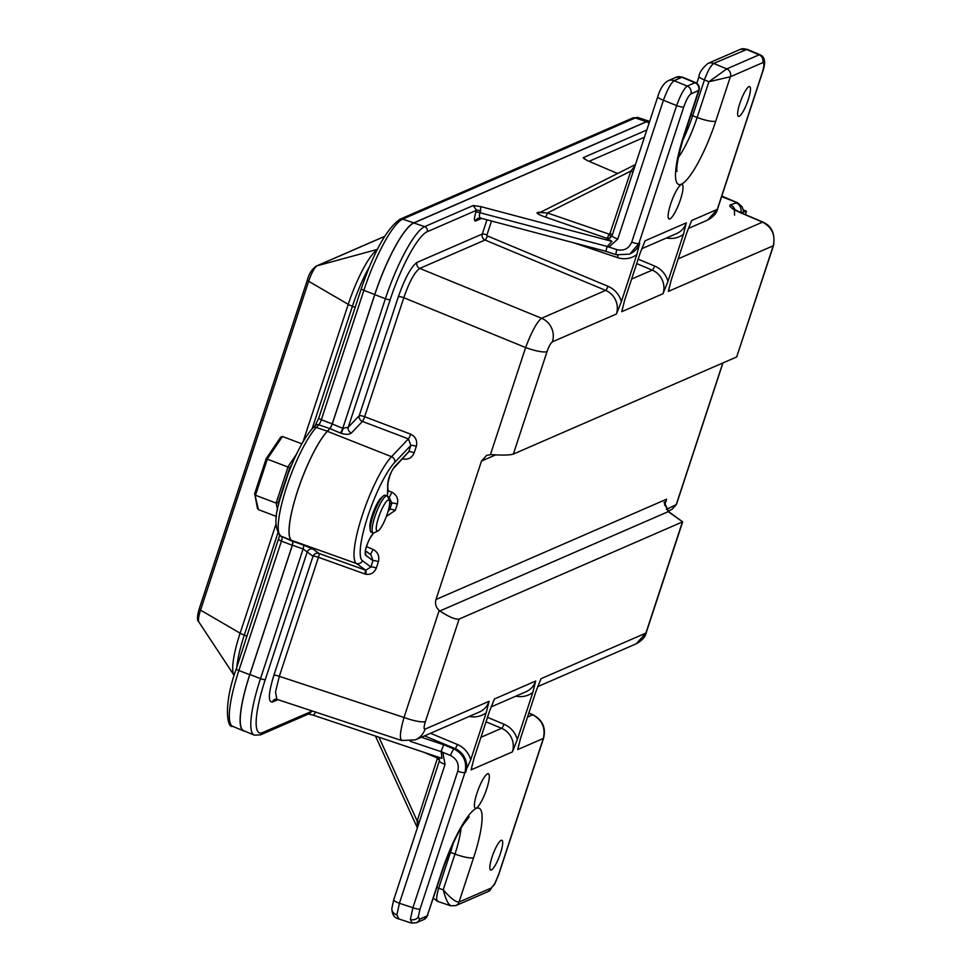 <?xml version="1.0" encoding="UTF-8"?>
<svg xmlns="http://www.w3.org/2000/svg" width="972" height="972" viewBox="0 0 972 972"><rect width="100%" height="100%" fill="white"/><g stroke="black" fill="none" stroke-linecap="round" stroke-linejoin="round"><path stroke-width="1.46" d="M396.904 914.956A7.91 6.452 -177 0 1 391.838 908.577L393.721 899.78A7.91 1.555 18.2 0 0 399.395 903.255L396.904 914.956L398.605 918.504M739.923 212.479A7.91 1.871 -66.9 0 1 740.348 212.467L762.996 222.126A7.91 1.871 -66.9 0 0 762.57 222.126L739.923 212.479C731.892 208.834 728.672 206.319 730.288 204.898A7.91 7.569 -113.5 0 1 734.771 209.673M748.938 86.678A15.892 3.341 110.7 0 0 740.385 101.805A15.892 3.341 110.7 0 0 738.453 116.361A15.892 3.341 110.7 0 0 739.194 116.288A15.892 3.341 110.7 0 0 747.747 101.161A15.892 3.341 110.7 0 0 749.679 86.617A15.892 3.341 110.7 0 0 748.938 86.678M501.139 840.355A15.892 3.341 110.7 0 0 492.585 855.482A15.892 3.341 110.7 0 0 490.666 870.037A15.892 3.341 110.7 0 0 491.407 869.964A15.892 3.341 110.7 0 0 499.948 854.838A15.892 3.341 110.7 0 0 501.88 840.294A15.892 3.341 110.7 0 0 501.139 840.355M387.877 483.363A4.739 4.483 162.6 0 1 387.597 486.109C387.719 479.889 389.979 473.473 394.389 466.876A4.739 4.143 -136.5 0 1 393.49 468.504L408.787 451.713L410.864 445.383L408.422 438.87L362.41 421.435L351.402 433.014A4.739 4.143 43.5 0 1 348.219 427.279L359.227 415.7L398.35 296.679C404.947 278.041 411.168 266.62 417.012 262.416L482.294 234.021L486.972 219.794M351.402 433.014C349.264 434.666 345.801 434.739 341.026 433.245L340.224 432.929A4.739 1.13 112.7 0 0 342.776 428.348L348.219 427.279L390.173 299.68A3.949 0.778 -161.8 0 1 385.52 298.769A3.949 0.778 -161.8 0 1 385.398 298.72L374.779 294.638A68.49 14.422 -69.3 0 1 413.817 222.977L646.344 121.828A68.49 14.422 -69.3 0 1 649.442 121.512L649.588 121.561M617.597 173.514L586.967 160.429L583.224 157.671L584.561 159.104M481.65 218.384L475.624 221.009C473.984 221.166 474.093 218.19 475.94 212.103L476.559 210.268L473.194 205.542L480.776 206.611L611.935 241.372L606.625 238.225L609.991 238.031M277.907 699.658L272.488 702.027C267.908 702.355 268.381 693.437 273.873 675.273L313.008 556.251L303.106 548.986A4.739 1.179 109.5 0 0 303.361 545.037L313.215 549.168L318.998 553.457L365.278 570.078A4.739 0.851 -70.2 0 1 364.731 573.917L318.452 557.296L279.316 676.318L275.513 691.918L276.838 699.305L401.715 740.53M260.472 734.881L254.251 735.124L243.668 730.701A68.49 14.422 -69.3 0 1 249.877 674.519L260.496 678.614A3.949 0.778 18.2 0 0 260.618 678.663A3.949 0.778 18.2 0 0 265.283 679.562A64.942 13.681 110.7 0 0 262.513 732.609A3.949 3.791 -113.5 0 1 260.472 734.881L309.594 713.509L311.83 711.273A4.739 0.96 -159.8 0 1 312.96 711.237M370.211 554.295A4.739 0.802 112.8 0 0 370.223 554.283A4.739 0.802 112.8 0 0 372.981 549.35C377.853 552.011 379.663 556.13 378.4 561.695L376.322 568.037C374.293 572.848 370.769 574.914 365.764 574.221A4.739 0.948 102.8 0 0 365.8 570.236L370.879 566.992A4.739 0.936 -161.8 0 1 376.322 568.037M610.209 237.921L606.795 238.152A3.949 0.948 108.9 0 0 608.982 234.094L609.918 233.62A3.949 0.68 -161.5 0 1 612.348 234.835M417.523 827.403L417.182 820.976L437.266 758.768L436.805 757.771A3.949 0.899 113 0 0 437.133 756.751M315.827 711.941L313.543 715.258L441.956 758.367L441.167 751.235L442.831 752.364L445.055 764.405L399.395 903.255L412.906 907.714A6.221 1.215 18.2 0 0 420.038 909.075L418.3 916.851L419.515 919.233L427.23 915.879L441.823 871.519A60.252 12.685 -69.3 0 1 476.159 808.473A60.252 12.685 -69.3 0 1 473.607 857.693L459.015 902.052L491.358 887.983L494.797 883.584L498.454 874.97L543.336 738.441C545.705 727.846 542.145 719.96 532.68 714.784L528.817 713.144M412.104 922.963L410.378 919.415L412.906 907.714L457.788 771.185C459.355 764.126 456.925 758.889 450.498 755.499A6.221 1.057 -67.8 0 1 454.046 748.987C463.656 754.102 467.277 761.951 464.932 772.546L420.038 909.075M494.797 883.584A6.221 3.353 -151.4 0 1 494.566 884.411L488.138 891.543A6.221 5.966 -113.5 0 0 491.358 887.983M476.207 808.157A18.432 3.876 -69.3 0 1 475.32 808.218A18.432 3.876 -69.3 0 1 477.604 791.293A18.432 3.876 -69.3 0 1 487.494 773.809A18.432 3.876 -69.3 0 1 488.333 773.724A18.432 3.876 -69.3 0 1 486.146 790.54A18.432 3.876 -69.3 0 1 476.207 808.157M669.939 218.894A18.432 3.876 -69.3 0 1 669.052 218.967A18.432 3.876 -69.3 0 1 671.348 202.03A18.432 3.876 -69.3 0 1 681.238 184.559A18.432 3.876 -69.3 0 1 682.065 184.473A18.432 3.876 -69.3 0 1 679.878 201.289A18.432 3.876 -69.3 0 1 669.939 218.894M664.338 502.281L668.663 511.661A7.91 1.458 126 0 0 668.226 511.649L439.866 610.987L439.186 610.465C435.906 607.415 434.836 603.77 435.978 599.505L481.505 461.032L486.68 455.321L491.285 454.592C502.22 455.382 509.571 455.212 513.35 454.094L736.691 356.943L773.518 245.527C775.304 233.827 771.792 226.026 762.996 222.126M665.856 501.406L664.569 505.319M435.978 599.505L666.573 499.207A9.963 9.538 -113.5 0 0 666.136 501.236L664.07 502.439L668.226 511.649L682.672 521.855L668.663 511.661M686.305 222.855L683.438 234.313L667.971 281.37L663.013 293.726L621.776 311.672L624.644 300.214L640.123 253.157L645.08 240.801L686.305 222.855A18.675 17.885 -113.5 0 1 676.67 233.547L641.727 248.747M668.238 80.7A7.91 7.569 66.5 0 1 674.07 80.688C670.874 83.13 667.327 89.643 663.426 100.213L617.767 239.063A7.91 1.555 18.2 0 1 612.093 235.601L657.752 96.738C660.255 88.501 663.755 83.155 668.238 80.7L676.099 77.274L682.684 77.213L695.551 82.584C698.71 84.236 699.876 86.8 699.062 90.275L690.849 93.944C688.626 95.548 686.268 99.885 683.753 106.969L638.871 243.498L639.71 243.134L636.83 254.579L621.363 301.648L616.406 314.005L552.351 341.865A18.675 17.885 -113.5 0 0 541.586 318.257L605.629 290.397L485.028 240.023L419.758 268.418C414.667 271.978 409.358 281.746 403.793 297.711L525.621 347.551C531.587 331.744 536.909 321.975 541.586 318.257L419.758 268.418A4.739 4.544 66.5 0 1 417.012 262.416M736.691 356.943L773.238 245.782L668.384 291.393L671.251 279.948L686.718 232.879L691.675 220.523L717.275 209.393L762.169 72.864A6.221 1.215 18.2 0 0 762.388 72.657L717.494 209.187C716.643 213.305 713.375 216.926 707.689 220.049L717.275 209.393A6.221 1.215 18.2 0 0 717.494 209.187M773.518 245.527A7.91 1.555 18.2 0 1 773.238 245.782C775.607 235.188 772.047 227.302 762.57 222.126L678.189 258.831M721.613 196.648L737.797 202.881M762.169 72.864C764.259 65.962 764.429 62.573 762.692 62.694A6.221 5.966 -113.5 0 0 759.108 54.833L760.092 54.797M411.35 923.072L416.295 922.793A6.221 5.966 -113.5 0 0 419.515 919.233M249.877 674.519L292.402 545.195L292.876 541.331L291.539 540.335A60.58 12.758 -69.3 0 1 297.614 490.982A60.58 12.758 -69.3 0 1 327.382 431.313L329.921 428.628L332.266 423.95L374.779 294.638M616.552 254.713A6.221 1.142 -71.7 0 1 616.309 254.749A6.221 1.142 -71.7 0 1 616.819 249.634C623.854 251.201 628.823 248.698 631.727 242.137A6.221 1.215 -161.8 0 0 638.871 243.498L630.075 253.814A18.675 17.885 -113.5 0 0 639.71 243.134M313.543 715.258L308.391 714.031M583.771 158.4L583.224 157.671L646.805 130.017M528.865 713.011L533.008 714.772C542.619 720.058 546.13 727.882 543.555 738.234A6.221 1.215 -161.8 0 1 543.336 738.441L517.736 749.57L520.603 738.125L536.082 691.068L541.04 678.699L645.894 633.088L682.441 521.94M439.866 610.987C449.076 617.013 455.491 619.711 459.1 619.079L682.393 521.952M489.062 701.31A18.675 17.885 -113.5 0 1 479.427 712.002L415.384 739.85A18.675 17.885 -113.5 0 0 425.019 729.17L489.062 701.31L486.194 712.768L470.715 759.825L464.932 772.546A6.221 1.215 18.2 0 1 457.788 771.185M491.091 706.923L526.034 691.724A18.675 17.885 -113.5 0 0 535.669 681.044L494.432 698.977L489.475 711.334L474.008 758.391L471.128 769.848L512.365 751.915A18.675 17.885 -113.5 0 0 501.601 728.307L486.036 721.807M535.669 681.044L532.802 692.489L517.323 739.546L512.365 751.915M402.809 740.336C399.225 740.725 399.626 733.107 404 717.47A18.675 3.657 18.2 0 0 425.408 721.552C423.841 726.728 423.707 729.267 425.019 729.17M617.767 239.063L608.97 247.046L607.014 246.827L611.935 241.372M683.753 106.969A6.221 1.215 -161.8 0 1 676.621 105.608C680.485 95.025 684.033 88.513 687.265 86.083L694.98 82.717L681.919 77.262L674.07 80.688L687.265 86.083A6.221 5.966 -113.5 0 1 690.849 93.944M696.79 83.276L699.014 76.509C699.172 72.839 702.124 68.49 707.883 63.459L740.348 49.329L747.128 49.268L713.703 63.435C710.872 65.464 707.774 70.944 704.445 79.886L692.635 115.79A44.433 9.356 -69.3 0 1 682.563 140.77M552.351 341.865C550.687 343.055 548.913 346.311 547.042 351.621A18.675 3.657 -161.8 0 1 525.621 347.551L490.447 454.556M537.686 686.657L636.296 643.768L645.894 633.088A7.91 1.555 -161.8 0 0 646.173 632.833L682.672 521.855M533.008 714.772A6.221 1.47 113.1 0 0 532.68 714.784L527.553 717.008M543.555 738.234L498.672 874.764A6.221 1.215 -161.8 0 1 498.454 874.97M421.362 737.25L443.669 744.746L441.167 751.235M607.014 246.827L605.872 251.311L616.309 254.749L629.2 254.19M475.94 212.103A4.739 0.875 -161.6 0 1 479.961 212.722C478.917 216.185 479.342 217.995 481.262 218.165M609.918 233.62L630.864 171.048L635.068 165.726M606.625 238.225L545.256 217.035C539.253 214.885 536.568 213.439 537.176 212.698A3.949 3.791 -113.5 0 0 539.982 212.528L547.443 212.977L608.982 234.094M378.934 737.213L417.182 820.976A3.949 0.863 -162.1 0 1 419.284 822.033M437.266 758.768A3.949 0.863 -162.1 0 1 439.575 759.995M545.256 217.035A3.949 0.948 108.9 0 0 547.443 212.977L630.864 171.048A3.949 0.68 -161.5 0 1 632.991 172.056M365.193 551.124A4.739 4.629 126.6 0 1 365.399 555.048C364.585 550.735 366.48 544.478 371.097 536.289A30.132 6.342 110.7 0 0 373.272 532.972M373.467 532.984L370.624 537.419A4.739 3.645 -144.3 0 0 371.097 536.289M365.8 570.236L356.396 563.493A59.353 12.502 -69.3 0 1 362.349 515.136A59.353 12.502 -69.3 0 1 391.509 456.682L408.422 438.87A4.739 0.826 110.8 0 0 410.67 434.168C415.676 436.695 417.559 440.778 416.308 446.415A4.739 0.936 -161.8 0 0 410.864 445.383L394.693 462.417A54.614 11.494 110.7 0 0 367.866 516.193A54.614 11.494 110.7 0 0 362.386 560.686L370.879 566.992L372.969 560.662L370.976 554.854M394.389 466.876L408.787 451.713A4.739 0.936 -161.8 0 1 414.218 452.758C411.934 457.946 408.106 459.975 402.724 458.857M388.095 497.555L389.067 497.129A4.739 0.802 112.2 0 0 391.777 492.172C396.673 494.76 398.52 498.745 397.329 504.128L395.288 510.324L386.346 516.484M365.399 555.048L372.969 560.662A4.739 0.936 -161.8 0 1 378.4 561.695M475.624 221.009A4.739 4.544 66.5 0 1 478.078 218.287L480.654 218.129L605.872 251.311M413.817 222.977L424.667 226.646A3.949 3.791 -113.5 0 1 427.194 231.737L476.559 210.268A4.739 0.875 -161.6 0 1 480.569 210.888L479.961 212.722L607.257 246.463M265.283 679.562L307.225 551.962A4.739 4.629 126.6 0 1 313.215 549.168M745.366 214.605L746.472 211.228L740.664 212.892M743.373 209.903L746.472 211.228M721.807 196.065L737.724 202.844L742.122 206.769L743.653 211.386L741.745 212.868M668.056 511.187L672.017 509.328L676.208 504.747L722.828 362.969M676.257 504.626L666.391 509.377M436.938 887.545A7.91 1.555 18.2 0 0 438.664 888.25C436.161 897.071 436.027 901.409 438.25 901.263M437.522 901.336L450.729 905.795L455.807 905.612A6.221 5.966 66.5 0 0 459.015 902.052C455.759 902.247 450.498 898.164 443.22 889.781L454.969 854.048L450.473 852.359L438.664 888.25L443.22 889.781C446.027 900.412 448.833 905.734 451.615 905.77M441.823 871.519A15.819 3.098 -161.8 0 0 442.382 870.997L427.23 915.879A6.221 5.966 -113.5 0 1 424.023 919.439L416.295 922.793M682.684 77.201L681.919 77.262A7.91 7.569 66.5 0 0 676.099 77.274M695.551 82.584L694.98 82.717A6.221 5.966 -113.5 0 1 698.576 90.59L683.984 134.95A60.252 12.685 -69.3 0 0 681.433 184.158A60.252 12.685 -69.3 0 0 715.769 121.123L730.361 76.764L708.892 81.745L704.445 79.886A7.91 1.555 18.2 0 1 699.014 76.509M707.883 63.459A7.91 7.569 66.5 0 1 713.703 63.435L726.764 68.891L708.892 81.745L697.143 117.478L692.635 115.79A7.91 1.555 18.2 0 1 690.91 115.085M657.752 96.738A7.91 1.555 18.2 0 0 663.426 100.213L676.621 105.608L631.727 242.137M740.348 49.329A7.91 7.569 66.5 0 1 746.18 49.317L759.108 54.833L726.764 68.891A6.221 5.966 66.5 0 1 730.361 76.764L762.692 62.694M649.636 121.427A68.49 14.422 110.7 0 0 649.49 121.366A68.49 14.422 110.7 0 0 646.392 121.694L413.78 222.867A68.49 14.422 110.7 0 0 374.742 294.528L332.205 423.926A4.739 0.996 -69.3 0 1 329.873 428.591L327.37 431.216A60.701 12.782 110.7 0 0 297.554 491.006A60.701 12.782 110.7 0 0 291.454 540.468L292.766 541.44A4.739 0.996 -69.3 0 1 292.293 545.304L249.743 674.702A68.49 14.422 110.7 0 0 243.547 730.883A68.49 14.422 110.7 0 0 244.677 731.114M374.184 532.765A19.768 4.167 -69.3 0 1 374.099 532.814A19.768 4.167 -69.3 0 1 374.013 532.85A19.768 4.167 -69.3 0 1 373.102 532.923A19.768 4.167 -69.3 0 1 375.496 514.832A19.768 4.167 -69.3 0 1 386.127 496.024A19.768 4.167 -69.3 0 1 387.05 495.939A19.768 4.167 -69.3 0 1 387.731 496.692L389.395 500.616A16.609 3.499 110.7 0 0 388.047 500.058A16.609 3.499 110.7 0 0 378.582 517.432A16.609 3.499 110.7 0 0 377.877 530.991A16.609 3.499 110.7 0 0 377.95 530.967A16.609 3.499 110.7 0 0 386.236 516.764A16.609 3.499 110.7 0 0 389.395 500.616M387.05 495.939L385.179 495.234A19.768 4.167 110.7 0 0 384.268 495.319A19.768 4.167 110.7 0 0 383.223 496.024A19.768 4.167 110.7 0 0 374.317 512.256A19.768 4.167 110.7 0 0 370.283 530.348A19.768 4.167 110.7 0 0 371.231 532.231L373.102 532.923M301.867 443.827L282.463 436.501L267.482 458.687L255.454 495.258L276.133 503.071L278.284 502.585L278.672 504.48M282.463 436.501L280.701 437.157L266.17 458.687L289.741 467.714L278.284 502.585M257.519 507.408L258.406 509.644L276.51 516.472M370.283 530.348L369.919 527.395A16.925 3.56 -69.3 0 1 373.37 511.904A16.925 3.56 -69.3 0 1 381.012 498.004L383.223 496.024M258.406 509.644L254.7 493.691L266.17 458.82M257.459 508.453L254.7 493.691M391.838 908.577L391.838 908.577C392.032 915.624 395.458 918.115 397.815 918.601L411.302 923.06M676.986 171.461L676.986 171.461C676.002 167.111 678.529 154.767 684.543 134.428A15.819 3.098 -161.8 0 1 683.984 134.95M453.11 843.611A44.433 9.356 -69.3 0 1 450.473 852.359A7.91 1.555 18.2 0 1 449.465 851.958M473.607 857.693A15.819 3.098 18.2 0 1 454.969 854.048A44.433 9.356 110.7 0 0 461.007 828.253M343.14 428.494A4.739 0.693 -70.1 0 1 341.026 433.245M311.83 711.273L262.513 732.609M644.436 137.246L589.068 161.328M366.456 546.604L372.981 549.35M365.764 574.221L364.731 573.917M609.553 234.058A3.949 1.13 -116.7 0 1 610.307 237.861M437.23 758.184L438.98 757.37M441.154 751.672L410.245 741.296M410.378 919.415A6.221 5.079 3 0 0 418.3 916.851M495.635 454.896L481.505 461.032M547.042 351.621L513.35 454.094M669.198 287.566A18.675 17.885 66.5 0 1 668.384 291.393M427.194 231.737A64.942 13.681 110.7 0 0 390.173 299.68M398.35 296.679A4.739 0.936 18.2 0 1 403.793 297.711L364.658 416.733L410.67 434.168M416.308 446.415L414.218 452.758M388.205 490.714L391.777 492.172M439.186 610.465L404 717.47L279.316 676.318A4.739 0.936 -161.8 0 0 273.873 675.273M254.251 735.124A68.891 14.507 -69.3 0 1 260.496 678.614L303.106 548.986L292.402 545.195M480.946 737.286L501.601 728.307A3.949 0.802 112.7 0 0 503.97 724.213A22.635 21.676 66.5 0 1 517.323 739.546M471.955 766.021A18.675 17.885 66.5 0 1 471.128 769.848M631.581 279.11L652.236 270.119L636.672 263.619M645.08 240.801A18.675 17.885 66.5 0 1 643.768 243.826M443.669 744.746L454.046 748.987L454.993 748.574L424.557 735.865M465.758 772.181A18.675 17.885 -113.5 0 0 454.993 748.574A3.949 0.802 112.7 0 0 457.375 744.491A22.635 21.676 66.5 0 1 470.715 759.825M332.266 423.95L342.776 428.348L385.398 298.72A68.891 14.507 -69.3 0 1 424.667 226.646L473.194 205.542M537.176 212.698L540.736 212.151M649.187 122.788L646.344 121.828M459.1 619.079L425.408 721.552M740.749 212.637A7.91 7.509 -109 0 0 736.181 202.869L730.288 204.898M608.97 247.046L616.819 249.634M450.498 755.499L442.831 752.364M480.776 206.611L480.569 210.888M518.562 745.743A18.675 17.885 66.5 0 1 517.736 749.57M691.675 220.523A18.675 17.885 66.5 0 1 690.363 223.56M636.83 254.579A22.635 21.676 66.5 0 1 617.463 257.58L573.468 242.721M491.528 221.009L486.948 234.932A0.79 0.753 -113.5 0 0 487.409 235.941L608.01 286.303A22.635 21.676 66.5 0 1 621.363 301.648M540.019 212.504L635.457 164.535L539.837 212.589M486.194 712.768A22.635 21.676 66.5 0 1 469.245 716.425M430.511 733.277L457.375 744.491M436.805 757.771L423.938 752.316M683.438 234.313A22.635 21.676 66.5 0 1 666.5 237.97M638.142 259.16L654.618 266.036A22.635 21.676 66.5 0 1 667.971 281.37M532.802 692.489A22.635 21.676 66.5 0 1 515.853 696.159M487.507 717.336L503.97 724.213M616.406 314.005A18.675 17.885 -113.5 0 0 605.629 290.397A3.949 0.802 112.7 0 0 608.01 286.303M541.04 678.699A18.675 17.885 66.5 0 1 539.727 681.737M494.432 698.977A18.675 17.885 66.5 0 1 493.12 702.003M622.602 307.845A18.675 17.885 66.5 0 1 621.776 311.672M663.013 293.726A18.675 17.885 -113.5 0 0 652.236 270.119A3.949 0.802 112.7 0 0 654.618 266.036M538.439 212.139A3.949 3.791 -113.5 0 0 540.59 212.224M362.386 560.686A4.739 4.629 -53.4 0 1 356.396 563.493L291.539 540.335M394.693 462.417A4.739 4.143 43.5 0 0 391.509 456.682L327.382 431.313M292.876 541.331L303.361 545.037M340.224 432.929L329.921 428.628M388.46 509.899L389.857 509.292L391.886 503.095L389.067 497.129L387.658 496.558M397.329 504.128A4.739 0.936 -161.8 0 0 391.886 503.095L389.59 504.091M387.233 496.036A30.132 6.342 110.7 0 0 387.597 486.109M387.937 511.722L389.857 509.292A4.739 0.936 -161.8 0 1 395.288 510.324M364.658 416.733A4.739 0.826 -69.2 0 1 362.41 421.435A4.739 4.143 43.5 0 1 359.227 415.7A4.739 0.936 18.2 0 1 364.658 416.733M318.998 553.457A4.739 0.851 -70.2 0 1 318.452 557.296A4.739 0.936 -161.8 0 0 313.008 556.251A4.739 4.629 126.6 0 1 318.998 553.457M272.488 702.027A4.739 4.544 66.5 0 1 274.93 699.305L276.838 699.305M487.409 235.941A3.949 0.802 112.7 0 1 485.028 240.023A4.739 4.544 66.5 0 1 482.294 234.021A3.949 0.778 -161.8 0 1 486.948 234.932M617.913 255.211A3.949 0.863 -71.3 0 1 617.463 257.58M678.347 157.513A44.433 9.356 110.7 0 0 697.143 117.478A15.819 3.098 18.2 0 0 715.769 121.123M730.446 204.837A7.91 7.509 71 0 1 734.905 209.758M393.721 899.78L439.368 760.93A7.91 1.555 18.2 0 0 445.055 764.405M646.392 121.694L635.299 117.94A3.949 3.791 -113.5 0 0 632.638 118.037L638.373 117.624A68.064 14.337 110.7 0 0 635.299 117.94L402.675 219.125A68.064 14.337 110.7 0 0 363.88 290.336L374.742 294.528M413.78 222.867L402.675 219.125A3.949 3.791 -113.5 0 0 400.014 219.222C386.905 228.384 373.989 251.541 361.292 288.696A3.949 0.778 -161.8 0 0 363.88 290.336L321.331 419.734L332.205 423.926M355.169 307.334L352.399 306.277L312.121 428.798M369.603 266.413A54.444 11.47 110.7 0 0 352.399 306.277A9.343 1.835 18.2 0 1 348.243 304.345A52.767 11.105 -69.3 0 1 377.245 249.731M247.046 636.186L244.288 635.117A54.444 11.47 110.7 0 0 236.828 667.254M277.81 533.154L244.288 635.117A9.343 1.835 18.2 0 1 240.12 633.197L275.987 524.115M384.572 236.451L317.091 265.806A14.799 3.11 110.7 0 0 308.659 281.285L200.548 610.124L240.12 633.197A52.767 11.105 -69.3 0 0 234.07 675.346L198.847 621.946C196.891 620.719 197.024 616.345 199.236 608.824A6.221 1.215 18.2 0 0 200.548 610.124A14.799 3.11 110.7 0 0 198.847 621.946M307.577 279.778A6.221 1.215 18.2 0 0 307.359 279.985A6.221 1.215 18.2 0 0 308.659 281.285L348.243 304.345L303.082 441.701M199.454 608.63A6.221 1.215 18.2 0 0 199.236 608.824L307.359 279.985C309.108 273.642 312.085 269.013 316.313 266.073A6.221 5.966 66.5 0 1 317.091 265.806L377.415 249.391M292.293 545.304L281.43 541.112L238.881 670.51L249.743 674.702M236.439 668.736A3.949 0.778 18.2 0 0 236.293 668.87A3.949 0.778 18.2 0 0 238.881 670.51A68.064 14.337 110.7 0 0 232.721 726.351L243.547 730.883M329.873 428.591L318.804 424.813L316.301 427.449L327.37 431.216M318.889 417.96A3.949 0.778 -161.8 0 0 318.743 418.094A3.949 0.778 -161.8 0 0 321.331 419.734A5.164 1.081 -69.3 0 1 318.804 424.813A3.949 3.463 -136.5 0 0 315.159 425.578L312.668 428.215A3.949 3.463 -136.5 0 1 316.301 427.449A60.288 12.697 110.7 0 0 286.679 486.814A60.288 12.697 110.7 0 0 280.641 535.937L291.454 540.468M312.668 428.215C304.455 437.461 296.266 452.709 288.064 473.972C279.985 500.495 270.398 520.36 279.839 535.487A3.949 3.864 126.6 0 0 280.641 535.937L292.766 541.44M279.839 535.487L281.151 536.459A3.949 3.864 126.6 0 0 281.941 536.909A5.164 1.081 -69.3 0 1 281.43 541.112A3.949 0.778 -161.8 0 1 278.843 539.472A3.949 0.778 -161.8 0 1 278.976 539.338M315.159 425.578L318.743 418.094L361.292 288.696A3.949 0.778 -161.8 0 1 361.426 288.562M291.77 464.713L289.741 467.714M277.542 509.899L276.133 503.071L288.162 466.499L296.594 453.997M734.565 215.164C734.431 209.843 734.067 207.704 733.459 208.749L740.348 212.467M688.334 228.469L707.677 220.061M747.128 49.268L760.043 54.784C765.158 56.886 765.936 62.84 762.388 72.657M415.384 739.85L401.655 740.506M494.566 884.411L498.672 874.764M455.807 905.612L488.138 891.543M375.447 736.035L417.365 827.852M540.444 212.261L541.1 212.042M393.49 468.504C391.437 470.922 389.565 475.891 387.877 483.436L387.792 483.06M387.877 483.339L387.391 496.157M370.624 537.419C367.465 541.538 364.549 553.129 365.375 551.865L365.18 551.209M370.976 554.866L365.46 550.76M646.173 632.833C645.444 636.83 642.152 640.463 636.308 643.756M672.004 509.328L676.524 504.176L722.961 362.908M442.382 870.997C448.76 852.128 455.698 836.673 463.207 824.645L469.197 816.869M427.862 915.162L424.023 919.439M699.062 90.275L684.543 134.428M437.485 901.323L433.415 898.262M439.174 757.431L439.368 760.93M612.093 235.601L609.894 238.067M384.633 236.354L316.313 266.073M638.373 117.624L649.49 121.366M400.014 219.222L632.638 118.037M279.924 534.564L236.293 668.87C223.244 704.25 226.998 728.66 232.721 726.351M377.95 530.967L374.099 532.814M266.17 458.687L254.591 493.922"/></g></svg>
